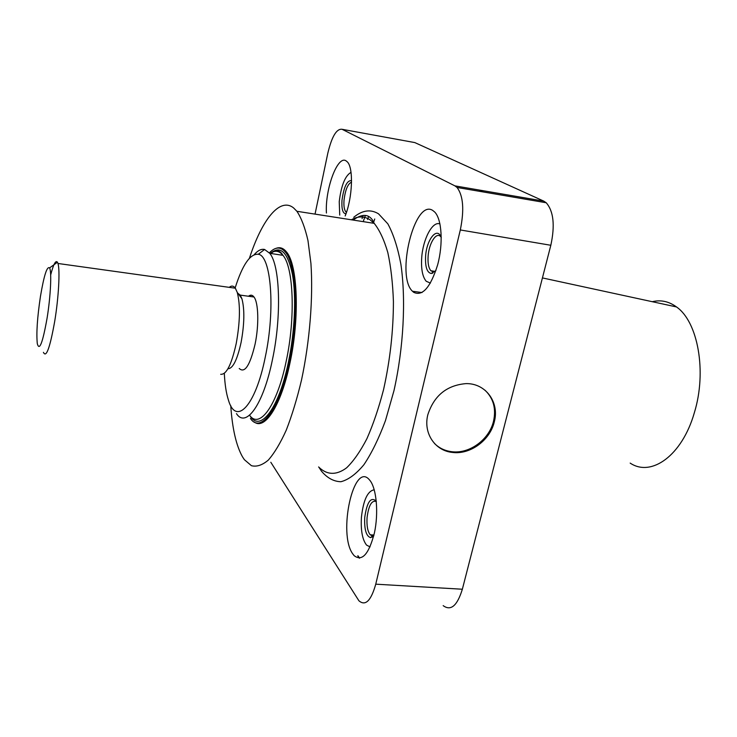 <?xml version="1.0" encoding="UTF-8"?>
<svg xmlns="http://www.w3.org/2000/svg" width="737" height="737" viewBox="0 0 737 737"><rect width="100%" height="100%" fill="white"/><g stroke="black" fill="none" stroke-linecap="round" stroke-linejoin="round"><path stroke-width="1.11" d="M432.315 272.681L432.536 273.289M372.01 536.306L372.351 537.126M494.241 422.061C499.741 402.549 485.849 383.139 465.968 383.618C446.769 385.267 434.065 395.622 427.847 414.682C423.056 433.08 434.996 450.878 452.546 452.435C470.197 454.784 489.939 440.348 494.241 422.061M434.452 443.444C439.169 448.124 444.964 450.878 451.836 451.707C469.469 454.066 489.184 439.648 493.486 421.38C496.314 408.759 493.486 398.367 484.992 390.195M352.82 553.966L354.119 555.634C362.079 561.815 368.85 554.233 374.433 532.879C378.744 512.906 376.506 488.447 369.919 480.404L369.348 479.741C353.603 460.957 337.73 533.809 352.82 553.966M413.641 292.294C422.485 296.615 430.482 287.467 437.64 264.85C443.342 243.818 441.878 219.322 434.756 212.063L432.674 210.395C414.535 198.585 395.668 276.071 412.48 291.253L413.641 292.294M345.174 215.959C352.599 197.608 353.668 167.575 347.247 161.818L346.04 160.841C337.537 154.945 324.943 189.372 326.427 213.021M230.745 405.626C232.293 428.529 236.199 445.572 242.455 456.756L244.38 459.685L251.437 465.701C256.688 467.028 262.298 465.167 268.277 460.128C274.357 453.209 280.346 443.232 286.242 430.187C291.944 415.548 297.039 398.818 301.525 379.979C309.807 341.13 313.271 297.499 310.922 263.376L307.983 240.612C305.072 227.788 301.387 218.014 296.91 211.289L293.519 207.862C279.738 196.936 261.93 219.819 249.41 258.263M652.282 301.7C660.813 299.637 668.883 301.387 676.492 306.942C697.884 321.645 707.078 371.54 694.346 412.711C682.149 455.577 651.324 477.373 630.181 463.103M254.274 421.997C264.859 430.463 281.23 405.332 289.973 362.926C299.858 317.656 297.702 264.611 286.5 251.971C283.423 248.12 280.014 246.886 276.274 248.277M479.649 191.344L479.787 190.745M481.749 191.703L480.432 191.058M270.811 462.265L358.91 600.775C365.423 606.358 371.033 600.83 375.75 584.174L460.312 229.953C464.374 209.925 463.287 195.766 457.041 187.465L454.922 185.871L543.749 201.109L414.83 142.591L342.088 129.297C336.579 128.524 331.816 136.502 327.808 153.232L315.04 214.117M543.749 201.109L546.218 202.758C553.579 211.215 555.118 225.393 550.825 245.274L460.312 229.953M375.75 584.174L462.357 589.231L550.825 245.274M462.357 589.231C457.235 605.814 450.841 611.286 443.177 605.639M454.922 185.871L342.088 129.297M483.288 191.961L482.016 191.344M224.324 373.355C224.84 384.207 226.185 393.07 228.378 399.933C235.84 426.115 255.389 406.677 265.265 357.113C275.509 309.365 271.115 255.453 258.272 254.274C250.184 253.556 242.473 264.767 235.149 287.918M254.247 254.624C257.83 250.469 261.276 248.747 264.574 249.465L269.76 253.325C280.023 265.421 281.746 316.219 272.441 359.647C263.321 404.779 245.965 428.446 236.476 413.65M239.239 368.5C244.739 373.585 250.027 365.432 255.113 344.032C259.111 324.934 258.494 302.585 253.989 297.002C252.376 294.874 250.543 294.616 248.489 296.246M227.963 368.73C232.837 368.712 237.231 359.905 241.119 342.3C244.444 323.948 244.712 309.439 241.929 298.78L240.253 295.113L237.95 293.354M220.667 374.285C226.342 374.912 231.529 364.649 236.227 343.479C240.115 321.876 240.455 304.851 237.25 292.396L235.343 288.204C233.574 285.726 231.547 285.44 229.253 287.347M50.678 274.947C53.46 264.178 55.726 259.94 57.458 262.234L57.956 263.478C60.148 269.862 58.674 297.315 54.741 321.139C49.978 347.827 46.21 358.228 43.437 352.341M47.057 318.31C50.66 296.329 51.839 271.28 49.563 267.909C47.03 265.919 43.99 275.435 40.443 296.449C37.283 317.619 36.242 333.354 37.301 343.654C39.402 351.402 42.654 342.954 47.057 318.31M250.423 418.478C260.705 433.863 279.286 409.496 288.904 362.668C298.725 317.61 296.606 264.832 285.486 252.247C280.686 246.462 275.316 246.655 269.383 252.846M346.012 213.675L345.487 213.748C342.659 213.113 341.498 208.608 341.996 200.224C343.884 186.737 347.072 180.206 351.549 180.62M351.54 182.131C347.827 183.789 345.321 189.805 344.022 200.169C343.617 205.955 344.216 209.815 345.819 211.768L346.491 212.256M351.024 172.357C345.137 175.71 341.203 185.494 339.232 201.717L339.729 215.103M373.733 535.919L370.619 537.642C366.197 536.25 364.235 529.534 364.723 517.485C366.98 501.915 370.831 496.462 376.275 501.123M376.321 501.519C371.734 499.972 368.657 505.361 367.063 517.678C366.593 525.785 367.643 531.497 370.232 534.795L372.425 535.91L373.834 535.523M374.249 489.801C367.662 490.879 363.396 499.981 361.434 517.134C360.651 530.345 362.355 539.668 366.565 545.104L370.057 546.909M372.13 536.195L372.48 537.033M435.917 270.59L431.292 273.519C427.018 272.635 425.12 266.941 425.59 256.43C426.493 239.433 437.373 225.955 441.26 237.646M440.984 236.973L440.634 236.577C436.258 231.529 428.851 243.496 428.105 256.412C427.69 263.293 428.621 268.075 430.896 270.755L433.292 271.87L435.447 271.142M439.98 223.993C432.628 220.584 422.854 239.157 421.702 257.839C421.011 269.06 422.522 276.872 426.235 281.276L430.408 283.091M432.453 272.561L432.702 273.234M374.737 218.99L373.3 223.21M362.06 218.603L363.138 215.48M365.377 215.48L363.212 221.634M367.57 219.469L368.601 216.411M358.053 555.845L359.61 558.149M353.732 217.295C362.346 210.165 370.61 209.004 378.523 213.822L387.837 223.836C393.355 233.961 397.694 247.383 400.873 264.095C406.096 299.83 403.572 347.836 393.954 390.739L385.479 420.569C378.846 438.451 371.66 453.163 363.912 464.706C356.072 474.121 348.408 479.796 340.909 481.722C333.695 481.537 327.191 477.991 321.406 471.09L318.964 467.313M318.614 466.936C326.611 474.978 336.284 475.586 346.611 467.82C353.557 461.122 360.319 451.413 366.906 438.69C373.217 424.401 378.772 408.04 383.562 389.606C390.094 360.236 393.383 330.885 393.42 301.553C392.775 283.155 390.905 266.822 387.819 252.561C384.124 239.847 379.583 230.11 374.193 223.348L370.158 219.875C364.207 216.015 357.961 215.987 351.402 219.792M249.548 415.226C259.424 429.496 277.038 405.894 286.177 361.287C295.565 318.062 293.584 267.43 282.953 255.324C279.194 250.663 274.984 250.027 270.332 253.408M270.59 253.233C280.465 245.099 287.743 252.137 292.442 274.357C296.385 296.375 294.846 331.604 288.425 362.088C278.779 409.164 259.958 432.794 250 415.779M249.585 295.537L249.364 296.366M357.731 555.827L359.315 558.167M353.106 220.059C364.631 211.795 369.744 216.328 372.369 219.847L374.193 223.348L296.91 211.289M676.492 306.942L542.432 277.923M457.041 187.465L546.218 202.758M422.006 292.552L412.48 291.253M451.836 451.707L452.546 452.435M258.272 254.274L264.574 249.465M253.989 297.002L240.253 295.113M241.929 298.78L237.25 292.396M235.343 288.204L57.956 263.478M49.563 267.909L57.458 262.234M270.857 253.491C275.822 249.364 279.857 249.972 282.953 255.324L269.76 253.325M285.486 252.247L286.868 252.459M250.902 295.187L250.543 296.523M346.178 213.214L345.487 213.748M346.611 211.897L345.819 211.768M372.425 535.91L370.619 537.642M373.945 535.053L370.232 534.795M433.292 271.87L431.292 273.519M435.033 271.391L430.896 270.755"/></g></svg>
